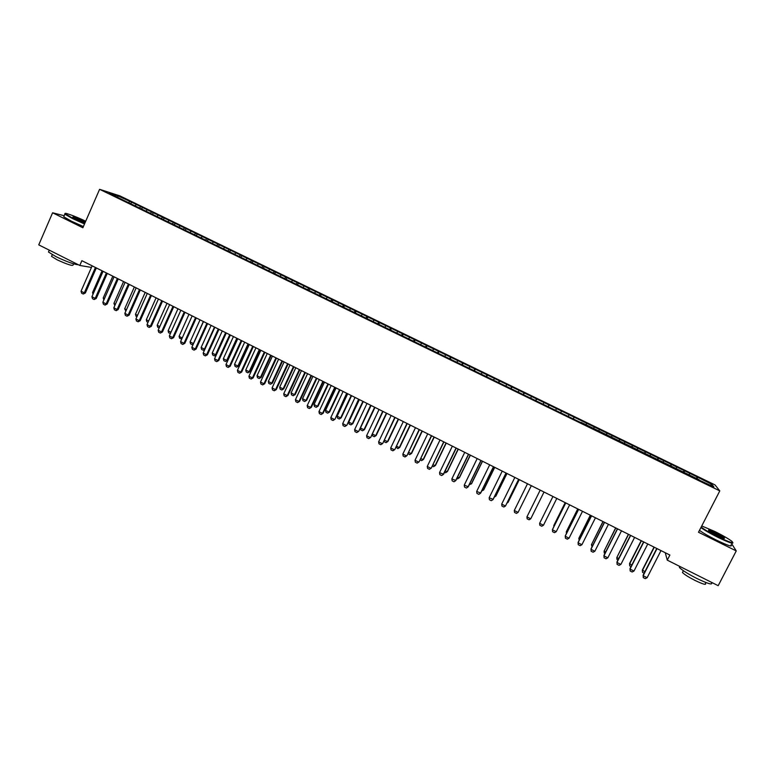 <?xml version="1.0" encoding="UTF-8"?>
<svg xmlns="http://www.w3.org/2000/svg" width="775" height="775" viewBox="0 0 775 775"><rect width="100%" height="100%" fill="white"/><g stroke="black" fill="none" stroke-linecap="round" stroke-linejoin="round"><path stroke-width="1.16" d="M715.005 484.898L120.038 195.939L99.597 189.313L719.791 490.885L715.005 484.898M710.317 485.179L712.002 484.472L697.151 476.916L131.566 202.168L130.946 203.563M712.002 484.472L713.901 486.923L698.963 480.025M580.998 422.317L699.147 479.754M580.863 422.608L119.495 198.313L109.352 193.062L117.8 195.794L131.566 202.168M665.241 552.711L667.265 560.141L669.881 555.036L81.879 260.691L79.796 265.457L91.46 267.423M136.206 204.736L135.034 205.869M140.556 206.847L139.616 207.768M147.095 210.025L145.932 211.168M151.454 212.137L150.524 213.077M158.013 215.324L156.87 216.487M162.401 217.455L161.471 218.395M168.979 220.652L167.846 221.824M173.387 222.793L172.457 223.752M179.994 226.009L178.86 227.182M184.411 228.15L183.462 229.138M191.047 231.376L189.923 232.558M195.484 233.527L194.506 234.554M202.139 236.763L201.035 237.954M206.596 238.932L205.598 239.998M213.28 242.178L212.185 243.379M217.746 244.348L216.729 245.462M224.469 247.612L223.374 248.814M228.954 249.792L227.908 250.955M235.687 253.067L234.612 254.278M240.192 255.256L239.126 256.467M246.963 258.54L245.888 259.761M251.478 260.739L250.422 261.96M258.278 264.043L257.222 265.273M262.812 266.242L261.756 267.482M269.632 269.555L268.586 270.795M274.195 271.773L273.149 273.013M281.044 275.096L280.007 276.346M285.617 277.324L284.58 278.574M292.495 280.666L291.526 281.616M297.087 282.894L296.06 284.154M303.984 286.246L303.161 287.273M308.595 288.484L307.588 289.753M315.522 291.855L314.718 292.882M320.153 294.103L319.155 295.382M327.118 297.484L326.314 298.52M331.758 299.741L330.77 301.029M338.743 303.132L337.948 304.178M343.412 305.398L342.434 306.697M350.426 308.808L349.641 309.864M355.115 311.085L354.146 312.393M362.148 314.505L361.373 315.57M366.856 316.791L365.897 318.108M373.928 320.22L373.162 321.296M378.646 322.516L377.706 323.843M385.747 325.965L384.991 327.04M390.484 328.271L389.554 329.608M397.614 331.729L396.868 332.814M402.37 334.044L401.45 335.391M409.529 337.522L408.793 338.617M414.305 339.847L413.404 341.194M421.493 343.335L420.767 344.429M426.289 345.669L425.397 347.026M433.506 349.176L432.789 350.281M438.321 351.511L437.439 352.887M445.567 355.028L444.86 356.142M450.401 357.382L449.539 358.767M457.676 360.918L456.979 362.041M462.539 363.272L461.677 364.667M469.834 366.827L469.146 367.951M474.717 369.191L473.874 370.595M482.05 372.756L481.372 373.889M486.942 375.139L486.109 376.543M494.305 378.713L493.636 379.857M499.226 381.097L498.403 382.521M506.618 384.691L505.959 385.843M511.558 387.093L510.744 388.517M518.979 390.697L518.33 391.859M523.939 393.109L523.144 394.543M531.388 396.732L530.749 397.895M536.368 399.144L535.583 400.597M543.856 402.787L543.227 403.959M548.855 405.209L548.08 406.672M556.363 408.861L555.752 410.052M561.391 411.302L560.635 412.775M568.937 414.964L568.327 416.165M573.975 417.415L573.229 418.897M586.617 423.557L586.026 424.768M594.222 427.257L593.505 428.749M599.308 429.728L598.726 430.939M606.941 433.438L606.234 434.94M612.047 435.918L611.485 437.139M619.719 439.648L619.031 441.159M624.844 442.137L624.292 443.368M632.555 445.877L631.877 447.407M637.699 448.376L637.157 449.616M645.439 452.135L644.771 453.675M650.603 454.644L650.07 455.894M658.372 458.422L657.723 459.972M663.565 460.941L663.042 462.2M671.373 464.738L670.733 466.298M676.585 467.267L676.071 468.536M684.412 471.074L683.792 472.643M689.653 473.622L689.149 474.891M697.519 477.439L696.909 479.028M96.207 268.228L97.301 268.412M64.189 215.741L52.593 212.786L38.75 244.871L79.796 265.457M719.791 490.885L698.507 532.251L736.25 550.918L731.619 543.653M736.25 550.918L718.192 585.687L667.265 560.141M52.593 212.786L82.867 227.763L99.597 189.313M129.696 201.568L128.747 202.488M117.829 197.179L117.8 195.794M697.151 476.916L696.241 478.698M684.102 470.58L683.201 472.353M671.111 464.273L670.21 466.046M658.178 457.986L657.278 459.759M645.294 451.728L644.403 453.491M632.468 445.499L631.577 447.262M619.69 439.289L618.808 441.052M606.961 433.109L606.089 434.872M594.289 426.948L593.417 428.711M574.13 417.153L573.258 418.907M561.594 411.07L560.732 412.823M549.107 405.005L548.254 406.749M536.678 398.96L535.825 400.714M524.297 392.954L523.445 394.698M511.965 386.957L511.122 388.701M499.691 380.99L498.838 382.734M487.456 375.052L486.613 376.786M475.278 369.132L474.436 370.867M463.15 363.243L462.317 364.977M451.06 357.372L450.236 359.106M439.028 351.53L438.204 353.255M427.044 345.708L426.221 347.433M415.109 339.905L414.296 341.63M403.223 334.132L402.409 335.856M391.385 328.377L390.571 330.102M379.585 322.652L378.781 324.367M367.844 316.946L367.04 318.661M356.142 311.259L355.347 312.974M344.488 305.602L343.693 307.307M332.882 299.964L332.088 301.669M321.325 294.345L320.53 296.05M309.806 288.755L309.022 290.451M298.336 283.185L297.59 284.812M286.915 277.634L286.198 279.194M275.532 272.103L274.854 273.594M264.198 266.6L263.539 268.034M252.902 261.107L252.262 262.531M241.655 255.653L241.015 257.058M230.456 250.209L229.817 251.623M219.296 244.784L218.666 246.198M208.184 239.388L207.545 240.792M197.112 234.011L196.482 235.416M186.078 228.644L185.458 230.049M175.092 223.307L174.472 224.711M164.145 217.998L163.525 219.393M153.247 212.699L152.627 214.094M142.387 207.419L141.767 208.814M660.998 550.589L647.115 577.714L645.265 578.644L643.289 577.637L643.095 575.224L656.774 548.467M647.115 577.714L643.163 575.709L657.026 548.593M643.289 577.637L643.095 575.224M644.151 573.171L642.533 572.357L642.349 570.003L644.887 571.717M654.042 547.102L642.349 570.003M654.274 547.227L642.407 570.468L642.533 572.357M647.774 543.972L633.969 571.059L632.129 571.989L630.172 570.991L629.988 568.598L643.599 541.88M633.969 571.059L630.036 569.063L643.822 541.987M630.172 570.991L629.988 568.598M634.609 537.375L620.872 564.423L619.06 565.372L617.103 564.374L616.939 561.991L630.482 535.312M620.872 564.423L616.948 562.447L630.676 535.409M631.034 566.544L629.726 565.876L629.552 563.541L631.78 565.091M641.187 540.669L629.552 563.541M641.4 540.776L629.591 563.987L629.726 565.876M617.985 559.938L616.968 559.424L616.822 557.535L618.721 558.494M628.389 534.266L616.822 557.535L628.573 534.353M701.162 527.087C704.301 529.528 709.939 532.793 718.076 536.872C729.895 542.49 734.477 543.953 731.813 541.26C728.481 538.741 722.862 535.506 714.957 531.543L701.743 525.963M732.84 542.587C733.547 544.195 728.577 542.442 717.921 537.327C709.997 533.355 704.33 530.1 700.92 527.562M715.722 532.851L724.489 538.005C725.022 538.896 722.62 538.073 717.282 535.515L708.883 530.672C707.585 529.335 709.861 530.061 715.722 532.851M724.015 538.344L715.558 533.287L708.728 530.546M711.431 582.567C713.087 585.29 708.176 583.895 696.696 578.392C688.064 573.955 682.329 570.352 679.491 567.581L679.297 566.176M705.444 583.313C706.606 585.29 703.07 584.302 694.826 580.339C688.617 577.143 684.49 574.546 682.455 572.531L682.978 571.504M730.961 544.922C732.83 547.247 727.996 545.648 716.468 540.146C708.544 536.164 702.886 532.9 699.486 530.342M85.715 221.233C75.718 216.37 63.153 211.807 65.226 213.832L72.831 218.259L84.688 223.578M84.523 223.965L72.492 218.569L64.867 214.191L65.061 213.561M85.008 222.842L72.821 217.126C72.753 216.351 76.328 217.63 83.545 220.982L85.405 221.941M85.231 222.338L72.976 217.242M78.411 264.759C74.352 264.527 66.873 261.824 55.984 256.641L48.486 252.03L48.864 251.168M73.606 263.858L73.15 264.924C72.685 266.222 67.289 264.488 56.953 259.722L51.557 256.38L51.828 255.75M83.39 226.562L71.358 221.175L63.744 216.787L64.015 216.138M621.502 530.817L607.833 557.826L606.04 558.775L604.083 557.787L603.948 555.413L617.423 528.773M607.833 557.826L603.928 555.849L617.588 528.85M608.452 524.288L594.842 551.257L593.069 552.207L591.131 551.228L591.005 548.865L604.413 522.263M594.842 551.257L590.957 549.291L604.548 522.331M604.984 553.369L604.258 553.001L604.103 551.102L605.711 551.916M615.65 527.882L604.103 551.102L615.805 527.969M592.032 546.821L591.441 544.709L592.768 545.377M602.96 521.536L591.441 544.709L603.086 521.594M595.462 517.778L581.918 544.709L580.165 545.668L578.227 544.689L578.121 542.345L591.461 515.782M581.918 544.709L578.043 542.752L591.567 515.83M579.148 540.301L578.828 538.334L579.874 538.857M590.317 515.21L578.828 538.334L590.424 515.259M582.519 511.297L569.044 538.199L567.31 539.158L565.382 538.189L565.285 535.854L578.567 509.32M569.044 538.199L565.188 536.242L578.644 509.359M577.733 508.904L566.37 531.621L567.029 532.377M577.811 508.942L566.273 531.989L566.428 533.568M569.635 504.854L556.217 531.708L554.503 532.677L552.585 531.708L552.507 529.393L565.731 502.897M556.217 531.708L552.381 529.761L565.779 502.917M543.449 525.247L541.754 526.225L539.846 525.256L539.632 523.309L552.943 496.494L539.632 523.309L543.449 525.247L556.799 498.432M544.021 492.028L530.739 518.814L529.063 519.792L527.165 518.833L526.932 516.886L540.204 490.12M526.932 516.886L530.739 518.814M514.29 510.483L518.078 512.401L531.33 485.673L518.078 512.401L516.421 513.389L514.532 512.43L514.29 510.483L527.494 483.755M518.63 479.318L505.474 506.027L503.837 507.015L501.948 506.065L501.696 504.108L514.842 477.419M501.696 504.108L505.474 506.027L518.678 479.347M506.007 473.002L492.919 499.672L491.302 500.669L489.422 499.72L489.161 497.763L502.239 471.113M489.161 497.763L493.171 499.362L506.094 473.041M493.442 466.715L480.413 493.336L478.814 494.343L476.945 493.404L476.673 491.447L489.684 464.835M476.673 491.447L480.694 493.045L493.559 466.773M480.936 460.447L467.964 487.039L466.385 488.047L464.525 487.107L464.244 485.15L477.187 458.577M464.244 485.15L468.274 486.758L481.072 460.515M468.478 454.218L455.564 480.762L454.005 481.779L452.154 480.839L451.854 478.892L464.748 452.348M451.854 478.892L455.894 480.5L468.633 454.295M565.198 502.636L553.893 525.314L554.241 525.915M565.246 502.655L553.767 525.673L553.873 526.661M507.402 502.239L507.935 502.51L519.221 479.618M506.986 503.091L508.158 502.2L519.269 479.638M494.867 495.903L495.671 496.31L506.898 473.448M494.227 497.201L495.913 496.019L506.976 473.486M482.379 489.597L483.455 490.139L494.634 467.306M481.682 491.021L483.716 489.858L494.731 467.354M469.95 483.319L471.287 483.988L482.408 461.193M469.253 484.743L471.578 483.726L482.534 461.251M457.57 477.061L459.168 477.865L470.241 455.099M456.882 478.485L457.628 478.863L459.478 477.613L470.396 455.177M456.068 447.998L443.222 474.513L441.673 475.54L439.832 474.6L439.522 472.643L452.358 446.148M439.522 472.643L443.581 474.261L456.252 448.095M445.238 470.832L447.097 471.772L458.122 449.025M444.55 472.246L445.577 472.769L447.437 471.529L458.296 449.122M443.707 441.818L431.307 468.052L429.398 469.321L427.558 468.391L427.248 466.434L440.016 439.968M443.92 441.924L431.307 468.052M427.248 466.434L430.929 468.294L429.398 469.321M432.963 464.622L435.075 465.688L446.042 442.99M435.443 465.465L433.574 466.695L435.443 465.465L446.255 443.087M433.574 466.695L432.276 466.046M431.404 435.657L419.091 461.871L417.173 463.13L415.342 462.2L415.012 460.243L427.722 433.816M431.646 435.782L419.091 461.871M415.012 460.243L418.684 462.094L417.173 463.13M420.738 458.442L423.102 459.643L434.019 436.964M423.489 459.43L421.619 460.65L423.489 459.43L434.252 437.081M421.619 460.65L420.05 459.866M419.149 429.524L406.914 455.71L404.996 456.959L403.165 456.039L402.835 454.073L415.487 427.684M419.42 429.66L406.914 455.71M402.835 454.073L406.488 455.923L404.996 456.959M408.561 452.29L411.176 453.617L422.046 430.978M411.593 453.414L409.713 454.634L411.593 453.414L422.307 431.103M409.713 454.634L407.912 453.627M406.943 423.412L394.795 449.577L392.867 450.817L391.046 449.897L390.707 447.94L403.291 421.59M407.233 423.557L394.795 449.577M390.707 447.94L394.339 449.781L392.867 450.817M396.432 446.168L399.299 447.611L410.12 425M399.735 447.427L397.856 448.638L399.735 447.427L410.401 425.146M397.856 448.638L395.967 447.117M394.795 417.328L382.724 443.474L380.787 444.705L378.975 443.784L378.626 441.827L391.152 415.507M395.105 417.493L382.724 443.474M378.626 441.827L382.249 443.658L380.787 444.705M384.352 440.064L387.471 441.634L398.243 419.062M387.936 441.459L386.037 442.661L387.936 441.459L398.544 419.207M386.037 442.661L384.274 441.769L384.071 440.646M382.685 411.273L370.702 437.391L368.755 438.611L366.963 437.701L366.594 435.734L379.062 409.462M383.024 411.438L370.702 437.391M366.594 435.734L370.198 437.555L368.755 438.611M372.32 433.981L375.691 435.686L386.415 413.133M376.175 435.521L374.277 436.713L376.175 435.521L386.735 413.298M374.277 436.713L372.513 435.831L372.223 434.194M370.634 405.238L358.728 431.326L356.781 432.547L354.989 431.636L354.611 429.67L367.021 403.426M371.002 405.422L358.728 431.326M354.611 429.67L358.205 431.491L356.781 432.547M371.099 405.47L360.443 427.984L363.959 429.757L374.625 407.233M364.463 429.602L362.555 430.793L364.463 429.602L374.974 407.408M362.555 430.793L360.801 429.902L360.443 427.984M358.622 399.222L346.812 425.291L344.846 426.502L343.063 425.601L342.686 423.634L355.037 397.43M359.019 399.425L346.812 425.291M342.686 423.634L346.26 425.436L344.846 426.502M359.377 399.6L348.769 422.084L352.267 423.847L362.894 401.363M352.799 423.712L350.891 424.894L352.799 423.712L363.262 401.547M350.891 424.894L349.137 424.002L348.769 422.084M346.667 393.245L334.936 419.285L332.969 420.486L331.187 419.585L330.799 417.618L343.093 391.452M347.084 393.448L334.936 419.285M330.799 417.618L334.354 419.42L332.969 420.486M347.704 393.758L337.144 416.204L340.632 417.967L351.201 395.512M341.174 417.841L339.266 419.013L341.174 417.841L351.598 395.705M339.266 419.013L337.522 418.132L337.144 416.204M334.761 387.277L322.507 413.424L323.107 413.298L321.131 414.499L319.368 413.598L318.961 411.622L331.196 385.495M335.207 387.5L323.107 413.298M318.961 411.622L322.507 413.424L321.131 414.499M336.079 387.936L325.558 410.353L329.036 412.106L339.557 389.68M329.608 411.99L327.68 413.162L329.608 411.99L339.983 389.893M327.68 413.162L325.946 412.281L325.558 410.353M322.904 381.348L310.707 407.447L311.327 407.34L309.351 408.522L307.588 407.631L307.171 405.664L319.358 379.566M323.369 381.581L311.327 407.34M307.171 405.664L310.707 407.447L309.351 408.522M324.493 382.143L314.03 404.521L317.479 406.274L327.961 383.877M318.079 406.168L316.152 407.33L318.079 406.168L328.406 384.1M316.152 407.33L314.427 406.449L314.03 404.521M311.095 375.429L298.947 401.498L299.596 401.402L297.61 402.583L295.856 401.692L295.43 399.716L307.559 373.666M311.579 375.672L299.596 401.402M295.43 399.716L298.947 401.498L297.61 402.583M312.955 376.359L302.541 398.718L305.98 400.462L316.413 378.093M306.6 400.365L304.662 401.518L306.6 400.365L316.878 378.326M304.662 401.518L302.938 400.646L302.541 398.718M299.324 369.539L287.244 395.57L287.912 395.492L285.917 396.664L284.173 395.773L283.737 393.797L295.808 367.776M299.838 369.801L287.912 395.492M283.737 393.797L287.244 395.57L285.917 396.664M301.465 370.615L291.09 392.935L294.519 394.669L304.904 372.339M295.159 394.591L293.221 395.734L295.159 394.591L305.389 372.581M293.221 395.734L291.507 394.863L291.09 392.935M287.612 363.678L275.58 389.67L276.278 389.602L274.272 390.765L272.529 389.883L272.093 387.907L284.105 361.925M288.145 363.95L276.278 389.602M272.093 387.907L275.58 389.67L274.272 390.765M290.015 364.88L279.688 387.171L283.108 388.895L293.444 366.594M283.766 388.827L281.819 389.97L283.766 388.827L293.957 366.856M281.819 389.97L280.114 389.108L279.688 387.171M275.939 357.837L263.965 383.79L264.682 383.732L262.677 384.894L260.942 384.012L260.497 382.036L272.451 356.093M276.501 358.118L264.682 383.732M260.497 382.036L263.965 383.79L262.677 384.894M278.613 359.174L268.334 381.436L271.734 383.15L282.032 360.879M272.422 383.102L270.465 384.226L272.422 383.102L282.565 361.15M270.465 384.226L268.77 383.373L268.334 381.436M264.323 352.015L252.398 377.938L253.134 377.89L251.129 379.043L249.395 378.171L248.94 376.185L260.846 350.281M264.905 352.315L253.134 377.89M248.94 376.185L252.398 377.938L251.129 379.043M267.259 353.487L257.029 375.72L260.419 377.435L270.659 355.192M261.117 377.386L259.16 378.51L261.117 377.386L271.211 355.473M259.16 378.51L257.465 377.657L257.029 375.72M252.747 346.222L240.88 372.107L241.635 372.077L239.62 373.221L237.906 372.349L237.431 370.363L249.279 344.488M253.347 346.532L241.635 372.077M237.431 370.363L240.88 372.107L239.62 373.221M255.944 347.83L245.762 370.024L249.133 371.729L259.334 349.525M249.86 371.7L247.893 372.814L249.86 371.7L259.906 349.816M247.893 372.814L246.208 371.961L245.762 370.024M241.219 340.457L229.41 366.304L230.185 366.275L228.16 367.418L226.445 366.546L225.971 364.56L237.76 338.723M241.839 340.767L230.185 366.275M225.971 364.56L229.41 366.304L228.16 367.418M244.677 342.182L234.534 364.357L237.896 366.052L248.048 343.877M238.642 366.032L236.675 367.147L238.642 366.032L248.649 344.177M236.675 367.147L234.999 366.294L234.534 364.357M229.729 334.703L217.978 360.52L218.782 360.511L216.748 361.634L215.043 360.772L214.559 358.786L226.3 332.988M230.378 335.032L218.782 360.511M214.559 358.786L217.978 360.52L216.748 361.634M233.449 336.563L223.355 358.709L226.707 360.404L236.811 338.249M227.472 360.385L225.496 361.489L227.472 360.385L237.431 338.559M225.496 361.489L223.83 360.646L223.355 358.709M218.298 328.978L206.596 354.756L207.419 354.756L205.385 355.88L203.68 355.018L203.186 353.032L214.869 327.263M218.967 329.317L207.419 354.756M203.186 353.032L206.596 354.756L205.385 355.88M222.27 330.973L212.224 353.08L215.557 354.766L225.622 332.649M216.351 354.766L214.365 355.861L216.351 354.766L226.261 332.969M214.365 355.861L212.699 355.018L212.224 353.08M206.906 323.282L195.261 349.021L196.104 349.031L194.06 350.145L192.365 349.283L191.861 347.297L203.496 321.567M207.593 323.621L196.104 349.031M191.861 347.297L195.261 349.021L194.06 350.145M211.129 325.393L201.132 347.471L204.455 349.157L214.472 327.069M204.823 349.428L203.273 350.252L204.939 349.167M203.273 350.252L201.616 349.418L201.132 347.471M195.552 317.595L183.966 343.306L184.828 343.325L182.784 344.429L181.098 343.577L180.585 341.591L192.161 315.9M196.269 317.953L184.828 343.325M180.585 341.591L183.966 343.306L182.784 344.429M200.037 319.843L190.078 341.891L193.392 343.567L203.36 321.509M193.295 344.129L192.229 344.672L193.547 343.567M192.229 344.672L190.572 343.829L190.078 341.891M184.256 311.938L172.718 337.609L173.6 337.648L171.546 338.743L169.87 337.89L169.347 335.904L180.875 310.252M184.993 312.306L173.6 337.648M169.347 335.904L172.718 337.609L171.546 338.743M181.825 338.849L179.577 338.268L179.073 336.331L182.232 337.929M188.984 314.311L179.073 336.331M182.077 338.287L181.224 339.101M172.999 306.309L161.51 331.942L162.421 331.981L160.357 333.076L158.691 332.233L158.158 330.237L169.628 304.623M173.755 306.687L162.421 331.981M158.158 330.237L161.51 331.942L160.357 333.076M170.403 333.57L168.621 332.737L168.117 330.789L170.994 332.243M177.979 308.799L168.117 330.789M161.781 300.69L150.35 326.294L151.28 326.353L149.217 327.438L147.55 326.585L147.008 324.599L158.429 299.014M162.566 301.088L151.28 326.353M147.008 324.599L150.35 326.294L149.217 327.438M159.175 327.961L157.703 327.215L157.189 325.267L159.795 326.585M167.013 303.306L157.189 325.267M150.621 295.101L139.238 320.666L140.188 320.734L138.115 321.809L136.448 320.966L135.906 318.98L147.279 293.425M151.416 295.507L140.188 320.734M135.906 318.98L139.238 320.666L138.115 321.809M148.025 322.323L146.833 321.722L146.31 319.775L148.645 320.947M156.095 297.842L146.31 319.775M139.49 289.53L128.166 315.057L129.134 315.144L127.061 316.21L125.405 315.377L124.852 313.381L136.167 287.864M140.314 289.947L129.134 315.144M124.852 313.381L128.166 315.057L127.061 316.21M136.923 316.704L136.003 316.239L135.47 314.301L137.533 315.338M145.206 292.398L135.47 314.301M128.408 283.989L117.132 309.477L118.12 309.574L116.211 310.649L114.39 309.797L113.828 307.811L125.095 282.323M129.26 284.406L118.12 309.574M113.828 307.811L117.132 309.477L116.047 310.63M125.86 311.114L124.678 308.838L126.461 309.748M134.366 286.973L124.678 308.838M117.374 278.457L106.146 303.916L107.153 304.023L105.071 305.079L103.424 304.246L102.862 302.25L114.07 276.811M118.246 278.893L107.153 304.023M102.862 302.25L106.146 303.916L105.071 305.079M114.836 305.534L113.925 303.403L115.436 304.178M123.574 281.567L113.925 303.403M106.378 272.955L95.199 298.375L96.236 298.491L94.143 299.547L92.506 298.714L91.925 296.718L103.094 271.308M107.27 273.401L96.236 298.491M91.925 296.718L95.199 298.375L94.143 299.547M103.86 299.983L103.211 297.988L104.46 298.627M112.811 276.181L103.211 297.988M95.432 267.472L84.301 292.863L85.357 292.989L83.254 294.025L81.627 293.202L81.036 291.216L92.157 265.835M96.332 267.927L85.357 292.989M81.036 291.216L84.301 292.863L83.254 294.025M102.097 270.814L92.535 292.601L93.523 293.095M92.535 292.601L93.01 294.258M723.898 538.199L724.489 538.005M679.491 567.581L680.033 566.544M683.385 570.71L682.455 572.531M65.226 213.832L64.703 214.026M48.486 252.03L49.3 250.16M52.293 254.675L51.557 256.38M63.744 216.787L64.867 214.191"/></g></svg>
